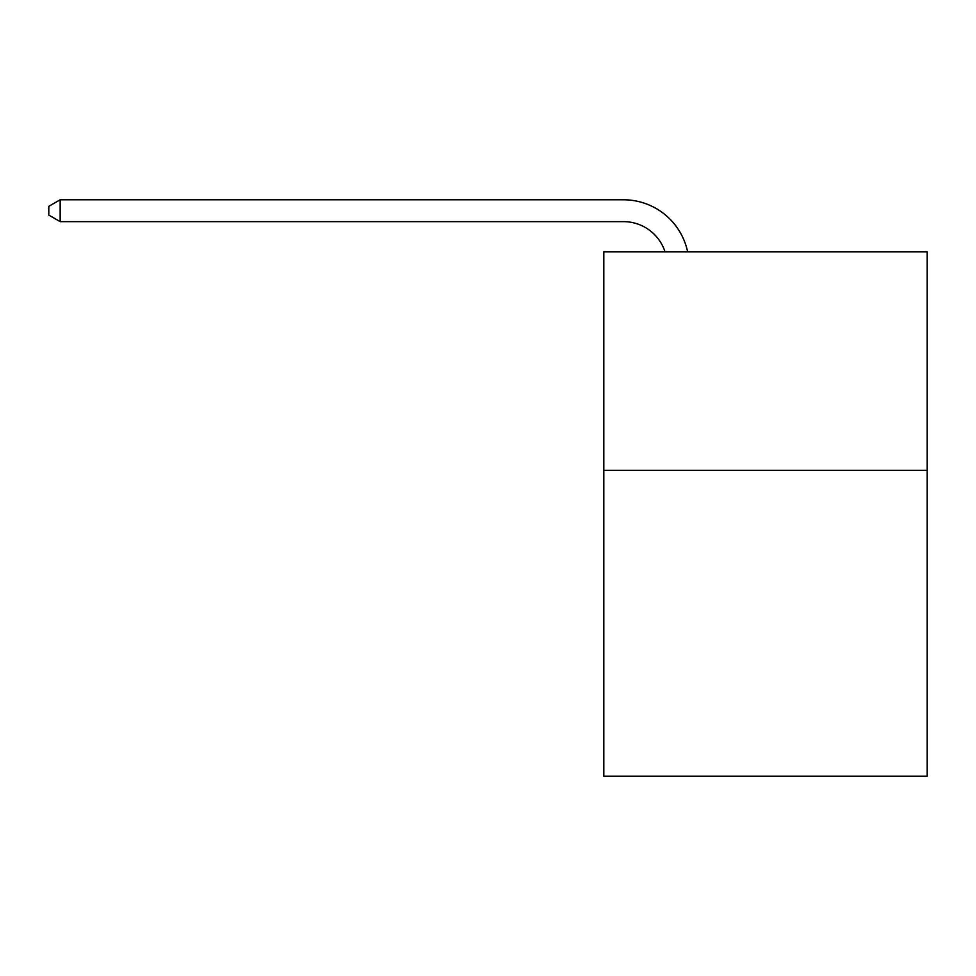 <?xml version="1.0" encoding="UTF-8"?>
<svg xmlns="http://www.w3.org/2000/svg" width="976" height="976" viewBox="0 0 976 976"><rect width="100%" height="100%" fill="white"/><g stroke="black" fill="none" stroke-linecap="round" stroke-linejoin="round"><path stroke-width="1.46" d="M927.2 470.298L927.2 776.213L603.815 776.213L603.815 251.796L927.2 251.796L927.2 470.298L603.815 470.298M623.469 221.637A43.7 43.7 -30.3 0 1 665.022 251.796A43.7 43.7 -35.6 0 0 623.469 221.637L60.158 221.637L48.8 215.086L48.8 206.339L60.158 199.787L623.469 199.787A65.551 65.551 149.7 0 1 687.616 251.796M60.158 221.637L60.158 199.787L623.469 199.787"/></g></svg>
